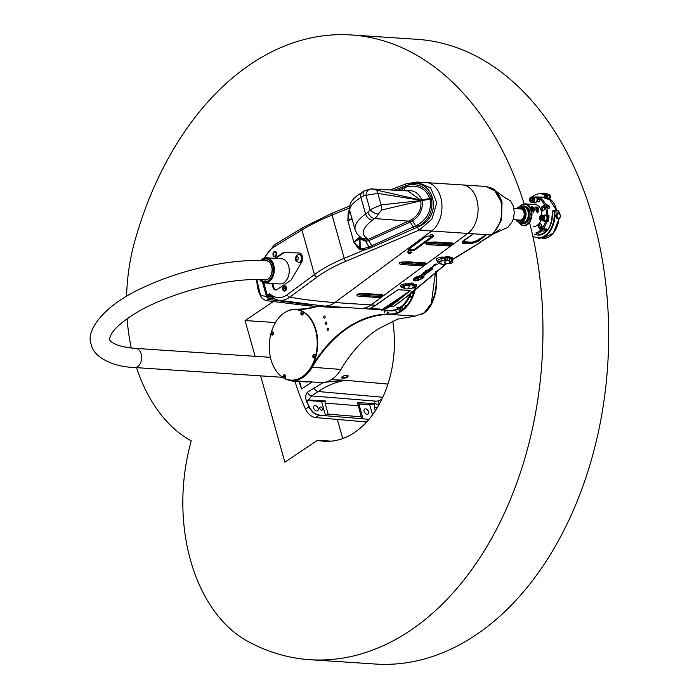 <?xml version="1.0" encoding="UTF-8"?>
<svg xmlns="http://www.w3.org/2000/svg" width="699" height="699" viewBox="0 0 699 699"><rect width="100%" height="100%" fill="white"/><g stroke="black" fill="none" stroke-linecap="round" stroke-linejoin="round"><path stroke-width="1.05" d="M382.056 398.832L380.474 399.898A3.443 1.215 -15 0 1 378.211 400.859L379.155 404.634L374.778 403.707L374.218 407.08L377.128 407.945M378.211 400.859A3.443 1.215 -15 0 1 375.782 401.139L311.632 395.905L318.167 391.519C326.616 385.831 335.634 382.082 345.227 380.265L331.37 379.662M368.906 419.417L362.213 418.736L361.435 417.714L357.521 402.641L374.183 403.48A4.474 2.971 94.7 0 1 375.782 401.139M374.183 403.48L374.778 403.707M308.224 381.706A12.634 8.554 93.8 0 1 306.136 381.942L291.85 380.999A12.634 8.554 -86.2 0 0 293.929 380.763M347.403 375.311A3.128 1.066 -15.7 0 1 347.7 375.616A3.128 1.066 -15.7 0 1 347.595 376.045A3.128 1.066 -15.7 0 1 347.508 376.167M342.117 377.678A3.128 1.066 -15.7 0 1 341.977 377.626A3.128 1.066 -15.7 0 1 341.671 377.311A3.128 1.066 -15.7 0 1 341.671 377.111M341.968 377.172A2.91 0.987 -15.7 0 1 345.367 375.512A2.91 0.987 -15.7 0 1 347.447 376.28A2.91 0.987 -15.7 0 1 345.009 377.617A2.91 0.987 -15.7 0 1 342.23 377.748A2.91 0.987 -15.7 0 1 341.968 377.172M299.522 381.505L301.618 388.967A156.532 102.106 -123.9 0 1 299.102 381.479M312.042 381.96L301.618 388.967M347.01 375.249L348.251 375.922L347.464 377.172C344.563 378.43 342.519 378.631 341.339 377.775C341.951 376.438 343.838 375.59 347.01 375.249M313.694 408.094A3.014 1.966 -123.9 0 1 314.227 405.735A3.014 1.966 -123.9 0 1 317.547 407.15A3.014 1.966 -123.9 0 1 317.599 410.75A3.014 1.966 -123.9 0 1 313.694 408.094M364.118 411.431A3.014 1.966 -123.9 0 1 364.651 409.072A3.014 1.966 -123.9 0 1 367.971 410.479A3.014 1.966 -123.9 0 1 368.024 414.088A3.014 1.966 -123.9 0 1 364.118 411.431M319.854 408.504A1.791 1.171 -123.9 0 1 320.168 407.106A1.791 1.171 -123.9 0 1 322.143 407.945A1.791 1.171 -123.9 0 1 322.169 410.077A1.791 1.171 -123.9 0 1 319.854 408.504M307.289 402.301L306.494 400.457A4.474 1.529 164.3 0 0 306.8 400.492L321.584 401.471A4.474 1.529 164.3 0 0 325.236 400.92L325.044 403.07L328.154 414.131L325.568 415.625L319.268 415.057C315.092 414.367 311.745 411.571 309.238 406.678A156.803 102.29 -123.9 0 1 307.368 402.493L308.958 406.844C311.492 411.755 314.873 414.542 319.094 415.215L362.213 418.736M306.494 400.457L308.442 399.994L325.236 400.92M357.6 403.568A4.474 1.529 164.3 0 0 358.867 403.935L369.71 404.651A4.474 1.529 164.3 0 0 374.874 403.506M374.218 407.08L375.284 410.863M308.442 399.994L311.632 395.905A4.474 2.918 56.1 0 1 307.455 392.191C305.288 394.76 305.14 398.194 307.001 402.475M380.474 399.898A4.474 2.918 -123.9 0 1 381.427 400.134M294.943 381.2A156.532 102.106 56.1 0 0 305.542 409.142A11.184 7.296 56.1 0 0 315.625 417.548L366.634 421.995M323.794 382.196L307.455 392.191M324.948 382.239L345.227 380.265L387.936 384.083M316.341 306.337A144.37 97.72 93.8 0 1 295.651 309.176A35.78 24.22 -86.2 0 0 287.009 311.317M282.641 377.285A35.78 24.22 -86.2 0 0 291.701 380.614A35.78 24.22 -86.2 0 0 312.042 367.508A144.37 97.72 93.8 0 1 390.968 314.489A35.78 24.22 -86.2 0 0 415.599 288.163M411.676 291.85A32.198 21.791 93.8 0 1 400.553 307.778L401.348 310.609A326.153 73.876 69.5 0 0 401.593 311.072A326.153 294.637 -155.5 0 1 401.069 310.802A35.334 23.915 93.8 0 1 390.654 314.017A144.815 98.026 -86.2 0 0 311.492 367.202A35.334 23.915 93.8 0 1 291.404 380.142A35.334 23.915 93.8 0 1 291.16 380.125M401.069 310.802L400.588 307.909M435.538 271.631L431.335 303.418L424.153 312.82L415.311 316.097L397.539 319.155L378.613 328.722A144.37 97.72 -86.2 0 0 340.955 369.422A35.78 24.22 93.8 0 1 320.614 382.528L291.701 380.614M400.274 307.962A32.198 21.791 93.8 0 1 390.094 310.863A32.198 21.791 93.8 0 1 386.512 310.173M313.204 356.77L313.327 355.66L313.912 356.324L313.204 356.77L314.061 356.866M314.262 354.603A1.704 1.153 93.8 0 1 314.314 354.603A1.704 1.153 93.8 0 1 315.354 356.376A1.704 1.153 93.8 0 1 314.087 357.993A1.704 1.153 93.8 0 1 314.043 357.984M313.755 355.686L313.624 356.796M271.404 332.008A35.334 23.915 93.8 0 1 295.581 309.605A35.334 23.915 93.8 0 1 302.606 311.693A35.334 23.915 93.8 0 1 311.003 367.167A35.334 23.915 93.8 0 1 290.915 380.107A35.334 23.915 93.8 0 1 283.645 377.888M283.576 377.853A35.334 23.915 93.8 0 1 270.845 334.026M284.423 374.647A1.704 1.153 93.8 0 1 284.467 374.655A1.704 1.153 93.8 0 1 285.507 376.42A1.704 1.153 93.8 0 1 284.248 378.045A1.704 1.153 93.8 0 1 284.196 378.037M302.195 311.675A1.704 1.153 93.8 0 1 302.248 311.675A1.704 1.153 93.8 0 1 303.279 313.065A1.704 1.153 93.8 0 1 302.536 314.926A1.704 1.153 93.8 0 1 302.02 315.066A1.704 1.153 93.8 0 1 301.977 315.057M272.357 331.719A1.704 1.153 93.8 0 1 272.4 331.719A1.704 1.153 93.8 0 1 273.37 332.741A1.704 1.153 93.8 0 1 272.182 335.118A1.704 1.153 93.8 0 1 272.129 335.109M271.85 332.855L271.291 333.886L271.85 332.855M271.841 332.811L271.133 333.301M271.562 333.327L271.291 333.886M421.986 314.288A35.334 20.472 -90.8 0 0 435.905 271.352M431.335 303.418L431.466 303.165C435.8 293.807 437.181 283.287 435.591 271.588M387.604 313.257A0.725 0.489 93.8 0 1 387.84 311.85A0.725 0.489 93.8 0 1 387.604 313.257M382.178 309.893A0.725 0.489 93.8 0 1 381.208 309.823M384.476 312.27A0.725 0.489 93.8 0 1 384.712 310.863A0.725 0.489 93.8 0 1 384.476 312.27M405.394 306.669A0.725 0.489 93.8 0 1 405.254 305.288A0.725 0.489 93.8 0 1 405.394 306.669M399.583 311.282A0.725 0.489 93.8 0 1 399.444 309.902A0.725 0.489 93.8 0 1 399.583 311.282M396.438 312.68A0.725 0.489 93.8 0 1 396.307 311.3A0.725 0.489 93.8 0 1 396.438 312.68M402.589 309.264A0.725 0.489 93.8 0 1 402.449 307.883A0.725 0.489 93.8 0 1 402.589 309.264M413.362 292.855A0.725 0.489 93.8 0 1 412.419 292.575A0.725 0.489 93.8 0 1 413.362 292.855M411.694 297.066A0.725 0.489 93.8 0 1 410.75 296.787A0.725 0.489 93.8 0 1 411.694 297.066M295.668 309.613A144.815 98.026 -86.2 0 0 317.232 306.398M414.778 288.923A35.334 23.915 93.8 0 1 401.348 310.609M415.311 316.097L390.968 314.489L390.654 314.017M326.791 322.685A1.101 0.743 93.8 0 1 326.022 324.249A1.101 0.743 93.8 0 1 326.171 322.056A1.101 0.743 93.8 0 1 326.791 322.685M325.079 316.621A1.101 0.743 93.8 0 1 324.319 318.176A1.101 0.743 93.8 0 1 324.467 315.983A1.101 0.743 93.8 0 1 325.079 316.621M328.495 328.757A1.101 0.743 93.8 0 1 327.735 330.321A1.101 0.743 93.8 0 1 327.875 328.128A1.101 0.743 93.8 0 1 328.495 328.757M295.826 309.622A35.334 23.915 93.8 0 1 296.07 309.64A35.334 23.915 93.8 0 1 316.114 330.478A35.334 23.915 93.8 0 1 311.492 367.202L340.955 369.422M301.916 312.706L301.767 313.991M301.505 312.969L301.339 313.965L301.077 312.934M284.135 375.686L283.995 376.971M284.047 376.045L283.567 376.936L283.296 375.913L284.047 376.045M419.138 276.944A1.363 0.498 -17.4 0 1 418.841 277.398L418.063 278.176L418.692 279.382A3.215 1.18 -17.4 0 1 417.801 279.591L417.207 278.438A1.503 0.55 -17.4 0 1 417.198 278.403A1.503 0.55 -17.4 0 1 417.53 277.879L418.29 277.232L417.513 277.346L413.729 279.626M418.29 277.232L414.857 279.259M417.801 279.591L417.198 278.394A1.503 0.55 -17.4 0 1 417.189 278.385M418.675 279.338A3.215 1.18 -17.4 0 1 417.784 279.556M414.874 279.303L413.625 279.696L416.849 277.311A1.363 0.498 -17.4 0 1 418.229 276.778A1.363 0.498 -17.4 0 1 419.147 276.961A1.363 0.498 -17.4 0 1 418.85 277.433L418.054 278.132M418.815 277.695L424.118 276.009L418.815 277.695M423.288 276.621L418.43 277.966M424.005 276.044L423.279 276.586M427.22 270.129L426.731 270.863L428.47 270.408L425.376 271.369L425.831 270.198L427.264 270.137L426.731 270.88M428.408 270.417L426.276 270.959M426.268 270.845L425.376 271.343M429.745 268.897L427.762 270.146M430.2 268.766L428.548 270.137M432.218 267.359L430.068 267.979L432.235 267.411M432.454 267.464C431.362 268.154 430.567 268.337 430.068 267.997M424.345 274.331L423.664 274.838L424.328 274.288M423.664 274.838L424.774 274.296M423.175 274.995L425.639 274.218L424.459 275.083L423.175 274.995M424.459 275.083L423.218 274.96M424.267 274.873L424.739 274.524M425.368 274.41L424.73 274.48M426.399 273.388L425.796 273.414M426.145 273.79L425.027 273.903L426.294 273.178L426.792 273.274L426.154 273.833L425.036 273.929M426.792 273.274L426.154 273.833M431.982 269.526L432.48 268.923L431.126 269.342L432.803 268.757L431.807 269.473M432.882 268.783L431.973 269.482M432.113 268.722L431.44 269.272M432.498 268.897L431.065 269.412M428.679 270.915L429.99 271.002L428.679 270.915M429.745 271.177L428.487 271.055M430.366 270.723L429.396 270.618M431.764 269.639L429.955 270.268M431.073 270.198L429.955 270.286L430.802 269.578L430.636 270.207L431.825 269.639L431.065 270.155M430.986 269.587L430.331 270.155M429.011 271.492L427.98 271.841M427.727 271.85L429.378 271.361L427.727 271.85M429.378 271.361L427.622 272.007M426.608 272.872L427.709 272.427M428.085 272.322L425.84 272.968M437.041 264.301L434.944 265.367M435.294 264.764L433.703 265.096L436.045 263.89L437.111 264.318L434.944 265.384L435.276 264.729L433.695 265.07M422.563 273.606L421.899 274.558L424.179 273.711L421.453 274.733L422.563 273.606L421.899 274.541M424.179 273.711L421.462 274.751M434.586 265.498L432.157 266.896M432.725 266.773L434.595 265.515L432.943 266.887M434.158 265.69L432.69 266.677M426.416 271.85L423.839 273.117L423.812 272.584L424.424 273.126L424.922 271.771M425.508 271.701L426.451 271.841L423.847 273.143M425.097 272.156L425.534 271.806M422.432 276.306A4.552 1.669 162.6 0 0 417.906 276.516A4.552 1.669 162.6 0 0 414.149 278.936L413.625 279.32A5.024 1.835 -17.4 0 1 417.574 276.437A5.024 1.835 -17.4 0 1 422.904 276.157L422.414 276.271A4.552 1.669 162.6 0 0 417.897 276.472A4.552 1.669 162.6 0 0 414.131 278.901L413.633 279.268M422.86 276.131L422.414 276.271M414.061 280.098L414.053 280.063A5.068 1.852 -17.4 0 1 413.773 279.88L414.621 279.609A4.194 1.538 162.6 0 0 418.946 279.539A4.194 1.538 162.6 0 0 422.467 277.119L423.314 276.856A5.068 1.852 -17.4 0 1 423.218 277.188L424.031 277.18A6.029 2.202 -17.4 0 1 423.786 277.538L422.79 277.8A5.068 1.852 -17.4 0 1 422.345 278.202L422.808 278.429A6.029 2.202 -17.4 0 1 422.283 278.779L421.418 278.822A5.068 1.852 -17.4 0 1 420.702 279.198L420.746 279.539A6.029 2.202 -17.4 0 1 420.064 279.862L419.479 279.696A5.068 1.852 -17.4 0 1 418.649 279.967L418.229 280.395A6.029 2.202 -17.4 0 1 417.495 280.57L417.303 280.229A5.068 1.852 -17.4 0 1 416.517 280.334L415.739 280.806A6.029 2.202 -17.4 0 1 415.136 280.823L415.381 280.369A5.068 1.852 -17.4 0 1 414.76 280.299L413.773 280.657A6.029 2.202 -17.4 0 1 413.415 280.535L414.061 280.098A5.068 1.852 -17.4 0 1 413.791 279.871M419.479 279.696L419.461 279.661A5.068 1.852 -17.4 0 1 418.631 279.923M420.877 279.443L420.754 279.574A6.029 2.202 -17.4 0 1 420.047 279.818L419.461 279.661M420.702 279.198L420.684 279.154A5.068 1.852 -17.4 0 0 421.41 278.779L421.418 278.822M422.843 278.333L422.79 278.394A6.029 2.202 -17.4 0 1 422.266 278.744L421.41 278.779M422.345 278.202L422.336 278.158A5.068 1.852 -17.4 0 0 422.773 277.765L422.79 277.8M424.013 277.162L424.005 277.171A6.029 2.202 -17.4 0 1 423.777 277.503L422.773 277.765M415.398 280.413A5.068 1.852 -17.4 0 1 414.778 280.343L413.782 280.701A6.029 2.202 -17.4 0 1 413.424 280.579M417.32 280.273A5.068 1.852 -17.4 0 1 416.525 280.378L415.748 280.841A6.029 2.202 -17.4 0 1 415.154 280.858L415.075 280.771M418.649 279.967L418.238 280.439A6.029 2.202 -17.4 0 1 417.504 280.605L417.338 280.57M471.825 242.23A1.791 1.215 93.8 0 0 471.327 242.824L471.187 243.357L464.031 242.885L464.433 242.37L471.327 242.824L474.927 242.282L471.187 243.357A1.791 1.215 93.8 0 1 470.733 243.916L478.125 241.426L486.53 234.654L477.373 241.103L476.683 240.744L471.825 242.23L464.931 241.775L464.162 241.015A1.791 1.616 24.5 0 0 463.245 241.513L464.433 242.37A1.791 1.215 93.8 0 1 464.931 241.775M470.392 235.869L464.319 240.168A1.791 1.424 -134 0 1 465.08 239.862L470.75 235.834A1.791 1.066 58.7 0 0 470.392 235.869L473.433 233.789L486.364 234.646M399.845 307.333L399.828 307.543A31.752 21.494 -86.2 0 1 389.797 310.391L323.934 306.031A31.752 21.494 -86.2 0 0 334.873 302.545L431.667 231.028L467.797 233.414L371.003 304.939A31.752 21.494 93.8 0 1 360.064 308.425L360.064 308.425A31.752 21.494 -86.2 0 0 371.003 304.939L467.797 233.414A25.714 17.405 -86.2 0 0 477.863 205.095A25.714 17.405 -86.2 0 0 462.336 184.929L462.336 184.92A25.714 17.405 93.8 0 1 477.863 205.095A25.714 17.405 93.8 0 1 467.806 233.414A25.714 17.405 -86.2 0 0 477.863 205.095A25.714 17.405 -86.2 0 0 462.336 184.92L416.814 182.028L430.671 187.917L436.805 202.64L431.947 219.075L419.286 230.023A2.682 0.795 -113.7 0 1 417.539 227.105A27.444 24.255 -59.9 0 0 419.155 226.258C429.177 219.512 433.284 210.355 431.458 198.796A2.682 0.891 -14.3 0 1 430.025 199.198C431.676 210.023 427.727 218.499 418.168 224.615A2.682 0.655 -121.6 0 1 419.155 226.258C444.52 215.694 433.031 174.846 407.604 185.183A2.682 0.961 -102.8 0 1 407.526 186.738C418.212 184.658 425.63 188.52 429.78 198.324A20.533 17.798 113.1 0 1 429.833 198.507A19.022 17.257 125.8 0 1 429.972 199.014A20.533 17.772 113.4 0 1 430.025 199.198L422.03 200.543A2.682 0.9 -16.1 0 1 420.719 200.665L420.737 200.718A3.941 3.617 -167.3 0 1 420.763 200.849C421.768 208.756 418.675 215.065 411.493 219.783L367.997 239.46A2.682 0.786 -114.1 0 1 368.967 240.587L409.824 222.291A2.682 0.786 65.9 0 0 408.863 221.155L374.638 218.542A15.701 10.625 -86.2 0 0 378.369 214.13L381.558 210.032L420.763 200.849A2.682 0.891 -13.8 0 0 422.091 200.77A5.644 5.312 -7.9 0 0 422.047 200.596A2.682 0.891 164.3 0 1 420.737 200.718M396.883 307.167L400.108 307.35A31.752 21.494 -86.2 0 0 410.645 292.846M396.875 307.342L399.828 307.543M406.32 297.136A1.791 1.381 -135.9 0 1 405.368 297.695L393.52 306.424L401.104 301.173M267.726 295.214A14.731 9.969 93.8 0 1 267.359 295.52A2.682 1.686 51.7 0 0 267.752 296.324A17.886 2.7 167.2 0 1 271.474 296.114L271.063 295.607A2.682 1.817 -53.7 0 1 271.229 294.978L269.482 293.694L267.726 295.214A2.682 1.643 -130.9 0 0 268.014 295.817A17.886 1.643 170.4 0 1 271.063 295.607L269.482 293.694L267.752 296.324L268.259 298.211A17.886 10.162 132.4 0 1 273.755 298.543L274.995 299.172A29.026 19.651 -86.2 0 0 278.132 300.168A29.026 19.651 -86.2 0 0 289.753 297.189A670.839 428.461 -126.5 0 0 334.873 302.545L375.651 305.245L369.85 308.504L382.405 309.36L386.215 308.626L390.662 306.241L397.294 301.199A0.891 0.585 -127.3 0 1 396.586 300.771L389.963 305.812A0.891 0.585 52.7 0 0 390.662 306.241L393.52 306.424L405.368 297.695L446.312 263.602M404.642 288.713L404.529 288.233A0.882 0.568 53.5 0 0 404.293 287.813M404.782 288.04L404.599 288.46L404.782 288.04A0.882 0.568 53.5 0 0 404.695 287.839M404.791 288.04L404.66 287.516M412.76 285.882L415.389 286.057A2.682 0.917 -15.7 0 1 416.289 286.503A2.682 0.917 -15.7 0 1 414.874 287.743L406.661 289.01L404.599 288.46M404.887 288.268L402.161 287.673L401.383 286.852A2.682 0.917 -15.7 0 1 405.534 285.402L408.164 285.576L409.387 285.244L409.264 284.729L408.033 285.017L408.164 285.576M410.881 284.72L410.741 284.144L412.716 284.275L412.856 284.851L409.666 285.052L409.509 284.554A0.891 0.568 53.5 0 0 408.609 283.75L408.373 283.925A0.891 0.568 -126.5 0 1 409.264 284.729L410.741 284.144A0.891 0.603 93.8 0 1 411.064 283.008L408.609 283.75M412.96 284.135A0.891 0.568 -126.4 0 1 412.969 284.126L412.672 285.463M413.048 284.082A0.891 0.568 -126.4 0 1 413.24 284.056L413.039 283.139L411.064 283.008M412.716 284.275L412.829 284.773L412.716 284.275A0.891 0.603 93.8 0 1 413.039 283.139M444.747 261.007L445.962 260.675L445.35 258.01L444.118 258.298L444.747 261.007L442.118 260.832L441.576 258.132L444.118 258.298A0.891 0.603 -86.2 0 1 444.45 257.215A0.891 0.568 -126.5 0 1 445.35 258.01L448.784 257.625L449.737 260.421L449.038 261.164L451.965 261.487A2.682 0.917 -15.7 0 1 452.873 261.924A2.682 0.917 -15.7 0 1 451.432 263.182A2.682 0.917 -15.7 0 1 448.592 263.75L445.962 263.575L443.245 264.44L440.973 264.178L440.973 263.252M449.046 257.529A0.891 0.568 53.6 0 0 449.038 257.529L449.737 260.421M444.547 257.145A0.891 0.568 -126.5 0 1 445.438 257.94L446.242 260.482L447.465 260.15L446.81 257.494A0.891 0.603 -86.2 0 1 447.133 256.358L444.45 257.215L441.908 257.04C436.814 257.914 435.171 259.084 436.971 260.561M441.287 263.27L438.736 263.104A2.682 0.917 -15.7 0 1 437.854 262.728A2.682 0.917 -15.7 0 1 439.182 261.443A2.682 0.917 -15.7 0 1 442.118 260.832M401.261 287.114L401.243 286.494L405.42 284.843L408.033 285.017A0.891 0.603 -86.2 0 1 408.373 283.925L405.761 283.759C400.929 284.598 399.4 285.699 401.182 287.062M449.431 260.281L447.465 260.15M441.008 261.575L439.531 262.212L441.008 261.575M445.936 261.898L444.459 262.544L445.936 261.898M450.864 262.23L449.387 262.868L450.864 262.23M404.433 286.144L402.956 286.791L404.433 286.144M408.19 287.254L409.666 286.616L408.19 287.254M414.28 286.8L412.812 287.438L414.28 286.8M299.548 252.994L284.109 252.575L299.137 252.951A5.592 3.783 93.8 0 1 299.242 252.959A5.592 3.783 93.8 0 1 302.405 256.245A5.592 3.783 93.8 0 1 301.688 262.046L291.614 279.277A4.474 3.023 -86.2 0 1 290.496 280.517L276.996 289.596A4.474 3.023 -86.2 0 1 275.563 290.006A4.474 3.023 -86.2 0 1 273.038 287.438L271.92 283.427M284.93 252.636A4.474 3.023 -86.2 0 0 283.584 253.055L275.686 258.359M284.109 252.575A4.474 3.023 -86.2 0 0 282.763 252.994L283.584 253.055M486.53 234.654L491.231 234.969A3.128 1.975 54 0 0 492.201 234.724A3.128 1.975 54 0 0 492.279 234.663L493.311 233.85L501.611 219.687L501.934 201.95A5.146 2.875 60 0 0 501.803 201.487L499.453 196.061C493.442 188.433 495.145 188.948 485.822 186.476L494.752 190.748L500.799 201.129A6.536 5.251 -134.9 0 1 500.895 201.487C503.507 215.711 500.283 226.869 491.231 234.969L479.269 242.736A3.128 1.992 53.6 0 0 480.257 242.474L480.257 242.474A3.128 1.992 53.6 0 0 480.3 242.439M411.082 252.855A1.564 0.577 162.6 0 0 411.213 252.505L408.845 253.789L407.77 252.016A1.564 0.577 -17.4 0 1 409.098 250.993A1.564 0.577 -17.4 0 1 410.759 251.072L411.213 252.505A1.564 0.577 162.6 0 0 409.544 252.426A1.564 0.577 162.6 0 0 408.225 253.44A1.564 0.577 162.6 0 0 408.522 253.658M433.223 236.498A1.564 0.577 162.6 0 0 433.354 236.148L430.986 237.424L429.92 235.65A1.564 0.577 -17.4 0 1 431.239 234.637A1.564 0.577 -17.4 0 1 432.899 234.715L433.354 236.148A1.564 0.577 162.6 0 0 431.685 236.07A1.564 0.577 162.6 0 0 430.366 237.083A1.564 0.577 162.6 0 0 430.671 237.293M409.334 250.434L409.09 249.639L411.72 249.814L411.964 250.609L409.334 250.434A2.682 0.979 162.6 0 1 408.434 250.006A2.682 0.979 162.6 0 1 409.029 249.08L425.079 237.214A2.682 0.979 162.6 0 1 428.714 236.122L430.095 236.21M431.571 237.389L431.65 237.651A2.682 0.979 162.6 0 0 432.061 237.267M431.65 237.651L415.599 249.508L415.346 248.713A2.682 0.979 -17.4 0 1 411.72 249.814M411.964 250.609A2.682 0.979 162.6 0 0 415.599 249.508M409.09 249.639A2.682 0.979 -17.4 0 1 408.557 249.534M415.346 248.713L430.698 237.372M451.362 243.156A1.704 1.153 93.8 0 1 450.733 244.117A1.704 1.153 93.8 0 1 450.182 244.283A1.704 1.153 93.8 0 1 450.139 244.274M398.421 309.045A31.306 21.188 93.8 0 1 393.939 310.076M493.433 233.85L507.911 227.358L512.367 221.461L513.529 218.271L514.298 212.391L513.145 205.55L510.331 200.744L505.788 198.062M389.963 305.812L382.58 309.281L370.199 308.46L371.798 307.612A0.891 0.682 65.6 0 0 371.999 307.446M384.983 298.552L398.107 289.718L410.488 290.531L385.63 308.128A0.891 0.568 70.6 0 0 386.215 308.626M446.626 263.619L406.163 297.346A1.791 1.381 -135.9 0 1 406.154 297.346L405.822 297.582M492.856 234.217L501.541 220.141L502.031 202.037A4.937 2.578 61.3 0 0 501.891 201.548L496.972 192.496M449.317 258.639L452.445 259.312L452.873 261.924M412.856 285.332L415.276 285.489L416.289 286.503M452.454 259.408A0.891 0.647 -131.8 0 1 452.506 259.408L453.074 258.543L452.699 257.914L449.23 257.529A0.891 0.603 93.8 0 0 449.116 257.634M452.463 259.443L477.618 243.951A1.791 0.865 60.1 0 0 478.011 243.916A1.791 0.865 60.1 0 0 478.037 243.89L452.498 259.644M437.443 260.474L441.576 258.132A0.891 0.603 -86.2 0 1 441.908 257.04M478.125 241.426L477.373 241.103L474.927 242.282L474.499 241.705M486.434 234.663L476.683 240.744M493.11 234.016L492.201 234.715A3.128 1.975 54 0 0 492.201 234.715L479.269 242.736M480.152 242.536L478.002 243.916M463.568 243.444A1.791 1.215 93.8 0 0 464.031 242.885L463.245 241.513L464.319 240.168A1.791 1.337 -133.9 0 1 463.603 240.447C461.751 242.273 461.742 243.269 463.568 243.444L470.733 243.916M470.75 235.834L473.433 233.789L467.806 233.414M383.061 299.923A0.891 0.559 -125.7 0 1 382.912 300.159L382.912 300.159A0.891 0.559 -125.7 0 1 382.641 300.229L375.651 305.245A0.891 0.559 -125.7 0 0 375.922 305.175L394.708 291.885M371.562 307.656A0.891 0.682 65.6 0 0 371.798 307.612L375.922 305.175A0.891 0.559 -125.7 0 0 376.071 304.939M360.046 239.285A4.474 1.634 -172.3 0 1 359.697 238.979L359.435 238.481L353.834 242.072L358.473 248.643L360.099 249.7A2.682 1.162 97.7 0 0 360.23 248.678L360.002 238.848A2.682 1.896 139.2 0 0 360.072 238.307L359.435 238.481L360.002 238.848L365.629 241.26A2.682 1.057 92.2 0 0 365.158 240.133L360.072 238.307M365.175 240.133A2.682 1.11 -88.5 0 1 365.682 241.242L368.688 240.709A2.682 0.743 68.4 0 0 367.805 239.547L365.158 240.133M360.099 249.7L364.607 249.823L369.518 248.285A2.682 0.821 68 0 0 368.967 247.018L365.682 241.242L369.002 246.992L364.459 248.328L360.23 248.678L359.242 247.848L353.834 242.072L359.697 238.979L359.242 247.848A2.682 1.127 144.8 0 1 358.473 248.643M361.322 237.896L361.374 237.931A6.71 5.924 121.8 0 1 361.374 237.931A6.71 5.924 121.8 0 0 366.739 238.184L367.997 239.46A4.526 3.67 7.9 0 1 367.805 239.547M409.256 220.98A2.682 0.821 -115.9 0 1 410.269 222.09L412.541 220.814A2.682 0.699 56.7 0 0 411.493 219.792A2.682 0.708 -123.5 0 1 412.55 220.814C419.942 215.939 423.122 209.263 422.091 200.77M412.541 220.814L415.599 225.926L368.967 247.018A2.682 0.83 69.3 0 1 369.535 248.276L416.412 227.629A2.682 0.778 65 0 0 415.608 225.926L412.55 220.814M422.03 200.543L422.013 200.473A22.761 19.056 40.5 0 0 421.916 200.15L421.89 200.036A5.644 5.277 -8.3 0 0 421.838 199.862C418.343 192.251 412.436 189.237 404.127 190.827L404.826 187.559L405.909 187.183A25.496 22.953 118.5 0 1 407.526 186.738M366.739 238.184C360.745 233.824 362.606 227.848 372.322 220.246A6.71 4.281 -126.5 0 1 365.568 213.964C357.538 219.958 354.07 225.323 355.171 230.067L349.902 211.325C349.002 207.271 352.672 202.649 360.929 197.45L363.314 196A8.991 6.081 93.8 0 1 365.97 195.309L377.862 193.396A6.71 3.836 -83.9 0 0 375.922 189.953L371.291 188.94A15.701 10.625 -86.2 0 0 371.221 188.931L407.884 190.923L420.527 200.01A3.941 3.661 -165.1 0 1 420.571 200.141L420.588 200.185A2.682 0.935 164.7 0 0 421.899 200.089M375.922 189.953L420.527 200.01A2.682 0.935 162.4 0 0 421.838 199.862M359.889 236.9L353.834 242.072L347.866 220.858L352.043 218.953M355.188 230.128L357.259 234.244L361.383 237.931A6.71 5.924 121.8 0 1 361.261 237.852M381.558 210.032A6.71 4.255 -95.9 0 0 381.095 204.903L370.024 209.735A8.991 6.081 93.8 0 1 367.884 212.26L365.568 213.964L360.929 197.45A6.71 4.465 -121.3 0 1 362.37 192.042A6.71 4.465 -121.3 0 1 362.379 192.042C356.481 196.096 353.432 198.551 353.24 199.416C350.286 202.291 349.168 206.266 349.902 211.325M420.702 200.587L381.095 204.903L377.862 193.396L420.615 200.272A49.743 32.862 -124.3 0 1 420.702 200.587A2.682 0.917 164.5 0 0 422.013 200.473L429.972 199.014A2.682 0.909 -14.9 0 0 431.405 198.603A22.709 20.192 -60.9 0 0 431.257 198.062A2.682 0.926 -16.5 0 1 429.833 198.507L421.916 200.15A2.682 0.909 -15.9 0 1 420.615 200.272M349.561 209.534L348.233 212.225L347.866 220.858L351.964 218.682M302.545 227.787A2.682 1.782 58.7 0 0 302.51 227.804A2.682 1.782 58.7 0 0 301.933 229.971C310.391 224.825 320.43 219.853 332.06 215.056L344.223 258.333C332.602 263.139 322.685 268.547 314.471 274.567L287.219 294.698A2.682 1.713 -126.5 0 0 289.753 297.189L317.005 277.057C324.965 271.212 334.594 265.961 345.883 261.295A2.682 0.821 -112.5 0 1 344.223 258.333L364.607 249.823A2.682 1.048 84.8 0 0 364.459 248.328M418.168 224.615A25.496 22.578 122.1 0 1 416.656 225.436L415.608 225.926A2.682 0.778 64.8 0 1 416.412 227.638M416.412 227.629L417.539 227.105A2.682 0.734 -117.8 0 0 416.656 225.436M431.257 198.062A19.991 17.781 -60.9 0 0 431.196 197.869C426.818 187.367 418.954 183.138 407.604 185.183A27.444 24.509 -62.2 0 0 405.901 185.707L404.747 186.117A2.682 0.865 -109.7 0 1 404.826 187.559L404.109 190.836M404.747 186.117L394.07 190.172M402.309 187.026A2.682 0.848 -110.6 0 1 402.406 188.468L404.817 187.568A2.682 0.865 -109.5 0 0 404.738 186.117M348.993 210.181L349.727 210.609M348.233 212.225A2.682 0.603 -177.6 0 0 349.194 212.103L349.832 211.072M351.868 218.333L347.866 220.858L349.194 212.103L350.54 213.588M378.369 214.13A6.71 2.822 -151 0 1 370.024 209.735L365.97 195.309A6.71 4.937 -86.3 0 1 371.291 188.94M273.755 298.543L274.995 299.172L271.474 296.114M263.776 282.772L267.359 295.52L266.485 296.376A2.682 2.307 -151.4 0 0 268.259 298.211L268.608 299.355A17.886 10.747 102.1 0 1 273.475 298.639A17.886 10.747 102.1 0 1 274.226 298.849M273.702 298.7A17.886 11.988 -79.1 0 0 268.669 299.452L308.023 304.642M268.608 299.355L265.646 300.553L262.046 298.324L259.355 293.755L257.337 286.642L256.655 279.635M345.883 261.295L419.286 230.023A670.839 428.461 -126.5 0 0 431.667 231.028A25.714 17.405 -86.2 0 0 441.733 202.701A25.714 17.405 -86.2 0 0 426.207 182.526M406.049 183.854A2.682 0.839 69 0 0 406.023 183.863A2.682 0.839 69 0 0 405.901 185.707A2.682 0.909 -106.9 0 1 405.909 187.183M332.139 213.169A2.682 0.821 67.7 0 0 332.112 213.178A2.682 0.821 67.7 0 0 332.06 215.056L349.517 207.961M274.864 258.298L282.763 252.994M284.72 285.908A2.595 1.756 93.8 0 1 284.886 285.908A2.595 1.756 93.8 0 1 286.337 287.359A2.595 1.756 93.8 0 1 284.545 291.081A2.595 1.756 93.8 0 1 284.379 291.064M275.048 251.509A2.595 1.756 93.8 0 1 275.214 251.509A2.595 1.756 93.8 0 1 276.664 252.959A2.595 1.756 93.8 0 1 274.873 256.682A2.595 1.756 93.8 0 1 274.707 256.655M381.925 294.305L382.1 294.926L379.889 296.559L361.82 295.223L357.049 294.489L358.963 293.807M424.861 262.579L425.036 263.208L422.825 264.842L404.511 263.488L399.557 262.719L401.558 262.046M451.729 242.728L451.904 243.357L449.684 244.991L431.231 243.628L426.163 242.85L428.216 242.177M424.494 263.007A1.704 1.153 93.8 0 1 423.865 263.969A1.704 1.153 93.8 0 1 423.314 264.135A1.704 1.153 93.8 0 1 423.271 264.126M407.473 261.793A0.891 0.603 -86.6 0 0 408.067 261.828L399.19 262.85C399.251 264.161 400.929 264.772 404.214 264.694L421.785 265.83L425.49 263.628L425.665 262.964L408.067 261.828M412.261 265.201A0.891 0.603 93.8 0 0 412.567 263.995L412.192 262.807A45.077 29.402 56.1 0 0 404.511 263.488A0.891 0.603 93.4 0 1 404.214 264.694M434.193 241.933A0.891 0.603 -86.6 0 0 434.778 241.968L425.796 242.981C425.892 244.292 427.605 244.912 430.925 244.833L448.653 245.978L452.358 243.776L452.524 243.112L434.778 241.968M439.129 245.349A0.891 0.603 93.8 0 0 439.435 244.143L439.059 242.955A46.754 30.494 56.1 0 0 431.231 243.628A0.891 0.603 93.4 0 1 430.925 244.833M381.558 294.733A1.704 1.153 93.8 0 1 380.938 295.686A1.704 1.153 93.8 0 1 380.387 295.852A1.704 1.153 93.8 0 1 380.335 295.843M364.791 293.536A0.891 0.603 -86.6 0 0 365.376 293.563L357.067 294.384C356.464 295.852 357.949 296.533 361.523 296.428L378.858 297.547L382.554 295.345L382.729 294.69L365.376 293.563M369.325 296.918A0.891 0.603 93.8 0 0 369.631 295.721L369.264 294.524A42.403 27.663 56.1 0 0 361.82 295.223A0.891 0.603 93.4 0 1 361.523 296.428M272.732 283.488L273.859 287.49A4.474 3.023 -86.2 0 0 275.974 289.989M276.332 252.942A2.595 1.756 93.8 0 1 274.541 256.664A2.595 1.756 93.8 0 1 272.959 253.955A2.595 1.756 93.8 0 1 274.882 251.483A2.595 1.756 93.8 0 1 276.332 252.942M276 253.169A2.053 1.389 -86.2 0 0 273.816 252.566L273.624 255.441A2.053 1.389 -86.2 0 0 275.432 255.773A2.053 1.389 -86.2 0 0 276 253.169M273.431 254.969A2.053 1.389 -86.2 0 0 273.624 255.441M284.292 288.084A0.804 0.542 93.8 0 1 283.287 288.783A0.804 0.542 93.8 0 1 284.292 288.084M286.005 287.341A2.595 1.756 93.8 0 1 284.213 291.064A2.595 1.756 93.8 0 1 282.632 288.355A2.595 1.756 93.8 0 1 284.554 285.882A2.595 1.756 93.8 0 1 286.005 287.341M285.673 287.577A2.053 1.389 -86.2 0 0 283.488 286.974L283.296 289.849A2.053 1.389 -86.2 0 0 285.105 290.181A2.053 1.389 -86.2 0 0 285.673 287.577M283.095 289.377A2.053 1.389 -86.2 0 0 283.296 289.849M299.95 254.681A3.914 2.647 93.8 0 1 302.335 258.761A3.914 2.647 93.8 0 1 299.434 262.492L298.525 262.431A3.914 2.647 -86.2 0 0 301.252 256.874A3.914 2.647 -86.2 0 0 299.05 254.628L299.95 254.681M513.94 208.503L520.799 208.957A5.592 3.783 93.8 0 1 521.62 209.158A5.592 3.783 93.8 0 1 524.005 212.409M523.691 217.127A5.592 3.783 93.8 0 1 520.056 220.115L513.101 219.652M515.862 219.835A7.829 5.295 -86.2 0 0 519.418 222.317A7.829 5.295 -86.2 0 0 524.827 217.179A7.829 5.295 -86.2 0 0 520.449 206.694A7.829 5.295 -86.2 0 0 516.605 208.686M516.657 208.686A7.602 5.146 93.8 0 1 522.939 208.267A7.602 5.146 93.8 0 1 524.521 217.092A7.602 5.146 93.8 0 1 515.923 219.844M520.598 206.712A7.829 5.295 93.8 0 1 520.746 206.721A7.829 5.295 93.8 0 1 525.115 217.197A7.829 5.295 93.8 0 1 519.715 222.334A7.829 5.295 93.8 0 1 519.567 222.326M517.181 219.923A6.483 4.386 -86.2 0 0 523.63 217.302A6.483 4.386 -86.2 0 0 523.962 212.216A6.483 4.386 -86.2 0 0 521.76 208.573A6.483 4.386 -86.2 0 0 521.157 208.25A6.483 4.386 -86.2 0 0 517.915 208.774M519.951 206.694A10.511 7.112 93.8 0 1 526.985 204.921A10.511 7.112 93.8 0 1 530.017 220.403A10.511 7.112 93.8 0 1 518.929 222.247M518.807 222.221A10.957 7.418 -86.2 0 0 523.804 225.742A10.957 7.418 -86.2 0 0 531.738 216.952A10.957 7.418 -86.2 0 0 527.439 204.527A10.957 7.418 -86.2 0 0 525.255 203.881A10.957 7.418 -86.2 0 0 519.829 206.712M520.965 206.738A8.72 5.907 93.8 0 1 523.63 206.013L524.783 206.083A8.72 5.907 93.8 0 1 529.65 217.765A8.72 5.907 93.8 0 1 523.63 223.488L522.476 223.418A8.72 5.907 93.8 0 1 519.934 222.343M541.812 215.344A10.957 7.418 -86.2 0 0 537.286 205.174A10.957 7.418 -86.2 0 0 535.111 204.527L525.255 203.881M533.66 226.397A10.957 7.418 -86.2 0 0 540.79 220.526M538.868 208.992L537.732 213.029L535.679 207.009A2.237 1.573 -61.4 0 1 536.631 207.07L537.758 207.69M534.604 208.713L533.468 212.741L531.406 206.729A2.237 1.573 -61.4 0 1 532.358 206.79L533.486 207.402M523.63 206.013A8.72 5.907 93.8 0 1 528.505 217.686A8.72 5.907 93.8 0 1 522.476 223.418M521.008 206.747A7.829 5.295 93.8 0 1 521.271 206.747L523.568 206.904A7.829 5.295 93.8 0 1 527.946 217.38A7.829 5.295 93.8 0 1 522.537 222.518L520.239 222.369A7.829 5.295 93.8 0 1 519.977 222.343M521.271 206.747A7.829 5.295 93.8 0 1 525.648 217.232A7.829 5.295 93.8 0 1 520.239 222.369M523.857 208.538A7.383 4.998 93.8 0 1 525.368 217.074A7.383 4.998 93.8 0 1 523.035 220.936M532.192 202.098A2.639 1.782 -86.2 0 0 532.315 202.177A2.639 1.782 -86.2 0 0 532.839 202.334A2.639 1.782 -86.2 0 0 534.796 199.818A2.639 1.782 -86.2 0 0 533.188 197.066A2.639 1.782 -86.2 0 0 532.516 197.214M533.188 197.066L535.609 197.232A2.639 1.782 93.8 0 1 536.133 197.38A2.639 1.782 93.8 0 1 537.103 198.769M536.36 202.037A2.639 1.782 93.8 0 1 535.259 202.492L532.839 202.334M532.446 201.932A2.307 1.555 -86.2 0 0 534.429 199.792A2.307 1.555 -86.2 0 0 532.752 197.406M532.734 201.81L532.603 201.801A2.123 1.442 -86.2 0 0 532.734 201.81A2.123 1.442 -86.2 0 0 534.307 199.783A2.123 1.442 -86.2 0 0 533.014 197.572A2.123 1.442 -86.2 0 0 532.891 197.572L533.014 197.572M532.787 201.609A2.123 1.442 -86.2 0 0 533.73 199.748A2.123 1.442 -86.2 0 0 533.04 197.782M532.996 201.312A2.123 1.442 -86.2 0 0 533.424 200.561L533.442 200.534A2.036 1.381 -86.2 0 0 533.442 200.534A2.036 1.381 -86.2 0 0 533.547 198.935A2.036 1.381 -86.2 0 0 533.538 198.918A2.123 1.442 -86.2 0 0 533.206 198.097M533.424 200.561A2.123 1.442 -86.2 0 0 533.538 198.9L533.547 198.935M531.371 202.229A2.639 1.782 -86.2 0 0 531.511 202.247A2.639 1.782 -86.2 0 0 533.468 199.731A2.639 1.782 -86.2 0 0 531.86 196.978A2.639 1.782 -86.2 0 0 531.721 196.978M530.803 200.963A1.477 0.996 -86.2 0 0 532.192 199.32A1.477 0.996 -86.2 0 0 530.593 198.455A1.477 0.996 -86.2 0 0 530.803 200.963M534.63 202.448A2.91 1.966 -86.2 0 0 534.857 202.605A2.91 1.966 -86.2 0 0 535.434 202.771A2.91 1.966 -86.2 0 0 535.539 202.78L535.434 202.771M537.138 197.887A2.91 1.966 -86.2 0 0 535.818 196.969A2.91 1.966 -86.2 0 0 534.98 197.188M537.33 197.371A2.91 1.966 -86.2 0 0 536.483 197.013A2.91 1.966 -86.2 0 0 536.15 197.039M537.54 197.188A2.91 1.966 -86.2 0 0 537.033 197.057A2.91 1.966 -86.2 0 0 536.788 197.057M537.348 197.345A2.91 1.966 -86.2 0 0 536.544 197.022A2.91 1.966 -86.2 0 0 536.509 197.022L537.033 197.057M541.987 220.438A2.639 1.782 -86.2 0 0 542.109 220.517A2.639 1.782 -86.2 0 0 542.634 220.674A2.639 1.782 -86.2 0 0 544.591 218.158A2.639 1.782 -86.2 0 0 542.983 215.406A2.639 1.782 -86.2 0 0 542.31 215.554M542.983 215.406L545.403 215.572A2.639 1.782 93.8 0 1 545.928 215.72A2.639 1.782 93.8 0 1 546.967 218.717A2.639 1.782 93.8 0 1 545.054 220.832L542.634 220.674M542.249 220.272A2.307 1.555 -86.2 0 0 544.224 218.132A2.307 1.555 -86.2 0 0 542.546 215.746M542.407 220.133A2.123 1.442 -86.2 0 0 542.529 220.15A2.123 1.442 -86.2 0 0 544.102 218.123A2.123 1.442 -86.2 0 0 542.808 215.912A2.123 1.442 -86.2 0 0 542.686 215.912L542.808 215.912M542.581 219.949A2.123 1.442 -86.2 0 0 543.525 218.088A2.123 1.442 -86.2 0 0 542.835 216.122M543.228 218.883A2.036 1.381 -86.2 0 0 543.237 218.874A2.036 1.381 -86.2 0 0 543.341 217.275A2.036 1.381 -86.2 0 0 543.341 217.258A2.123 1.442 -86.2 0 0 543.001 216.437M542.791 219.652A2.123 1.442 -86.2 0 0 543.228 218.901A2.123 1.442 -86.2 0 0 543.333 217.24L543.333 217.24M541.166 220.569A2.639 1.782 -86.2 0 0 541.314 220.587A2.639 1.782 -86.2 0 0 543.272 218.071A2.639 1.782 -86.2 0 0 541.655 215.318A2.639 1.782 -86.2 0 0 541.515 215.318M540.598 219.303A1.477 0.996 -86.2 0 0 541.987 217.66A1.477 0.996 -86.2 0 0 540.388 216.795A1.477 0.996 -86.2 0 0 540.598 219.303M544.425 220.797A2.91 1.966 -86.2 0 0 544.661 220.945A2.91 1.966 -86.2 0 0 545.237 221.111A2.91 1.966 -86.2 0 0 547.387 218.341A2.91 1.966 -86.2 0 0 545.622 215.309A2.91 1.966 -86.2 0 0 544.774 215.528M545.569 221.094A2.91 1.966 -86.2 0 0 545.893 221.155A2.91 1.966 -86.2 0 0 548.007 218.752A2.91 1.966 -86.2 0 0 546.758 215.475M545.622 215.309L546.225 215.353A2.91 1.966 -86.2 0 0 545.945 215.379M546.207 221.155A2.91 1.966 -86.2 0 0 546.452 221.199A2.91 1.966 -86.2 0 0 548.549 218.892A2.91 1.966 -86.2 0 0 547.448 215.589M545.928 221.164A2.91 1.966 -86.2 0 0 545.954 221.164A2.91 1.966 -86.2 0 0 548.068 218.778A2.91 1.966 -86.2 0 0 546.854 215.493M536.273 210.513L536.614 209.307L537.601 208.756L538.256 209.412L537.915 210.626L536.919 211.177L536.273 210.513M536.631 207.07A2.237 1.573 -61.4 0 1 536.657 207.087L538.169 207.909A2.237 1.573 118.6 0 0 535.661 209.219M536.081 210.722L537.077 210.172L537.915 210.626M537.077 210.172L537.417 208.957L538.256 209.412M537.417 208.957L536.762 208.293M532 210.233L532.341 209.018L533.337 208.468L533.984 209.132L533.643 210.347L532.647 210.897L532 210.233M532.358 206.79A2.237 1.573 -61.4 0 1 532.385 206.808L533.896 207.629A2.237 1.573 118.6 0 0 531.389 208.94M531.808 210.434L532.804 209.883L533.643 210.347M532.804 209.883L533.145 208.669L533.984 209.132M533.145 208.669L532.498 208.014M542.887 205.925A2.237 1.512 93.8 0 1 543.726 205.628A2.237 1.512 93.8 0 1 545.071 207.332A2.237 1.512 93.8 0 1 544.268 209.796L543.184 210.687A2.237 1.512 93.8 0 1 542.354 210.984A2.237 1.512 93.8 0 1 541.009 209.289A2.237 1.512 93.8 0 1 541.812 206.825L542.887 205.925L544.521 206.039M546.4 205.864L548.435 206.275L547.16 207.332M546.583 206.397L546.828 206.188A2.237 1.512 93.8 0 1 547.466 205.899M544.949 208.713A2.237 1.512 93.8 0 1 545.071 208.162M544.853 208.975L544.276 206.983L542.852 207.76L541.97 209.927L542.922 210.862M546.496 206.179L546.653 204.615L549.781 206.397L549.501 208.066L548.75 208.293L547.422 207.612L546.828 206.188M536.107 196.996A18.672 12.634 93.8 0 1 537.592 196.961A18.672 12.634 93.8 0 1 539.13 197.205L537.819 197.118L537.129 197.983L537.059 199.827A3.128 2.123 93.8 0 1 534.735 202.955A3.128 2.123 93.8 0 1 533.625 202.387M543.77 215.458A3.128 2.123 93.8 0 1 544.94 215.047A3.128 2.123 93.8 0 1 545.211 215.091L549.003 215.694A18.672 12.634 93.8 0 1 548.051 221.854L544.259 221.251A3.128 2.123 93.8 0 1 543.429 220.727M549.073 199.163L544.407 197.966M542.835 229.796L546.417 228.791L546.12 230.015L543.944 231.186L542.476 230.897L542.835 229.796M545.736 221.146A3.128 2.123 -86.2 0 0 546.234 221.382L548.051 221.854M538.641 199.215A1.346 0.909 93.8 0 1 538.684 199.215A1.346 0.909 93.8 0 1 539.497 200.622A1.346 0.909 93.8 0 1 538.501 201.897A1.346 0.909 93.8 0 1 537.688 200.526A1.346 0.909 93.8 0 1 538.641 199.215M544.294 229.569A2.237 1.512 93.8 0 1 543.56 229.132M544.372 228.652L544.836 229.517L543.237 229.394M541.812 225.655A2.237 1.512 93.8 0 1 541.926 228.084A2.237 1.512 93.8 0 1 540.449 229.324A2.237 1.512 93.8 0 1 539.383 228.529L538.658 227.158A2.237 1.512 93.8 0 1 538.545 224.737A2.237 1.512 93.8 0 1 540.012 223.488A2.237 1.512 93.8 0 1 541.078 224.283L541.812 225.655M540.493 223.636L539.777 224.064L539.785 225.873L541.122 227.324L541.917 225.882M545.351 196.672A0.891 0.603 -86.2 0 0 544.189 196.332A0.891 0.603 -86.2 0 0 545.351 196.672M548.776 198.568A2.464 0.542 -164.2 0 1 549.126 198.988A2.464 0.542 -164.2 0 1 548.296 199.154A2.464 0.542 -164.2 0 1 544.949 198.201A2.464 0.542 -164.2 0 1 544.879 198.167M545.552 198.21L546.4 198.673A2.01 0.446 15.8 0 0 546.801 198.787L548.663 198.909A2.01 0.446 15.8 0 0 548.689 198.865A2.01 0.446 15.8 0 0 548.698 198.822L549.65 195.44A2.01 0.446 15.8 0 0 549.667 195.397A2.01 0.446 15.8 0 0 549.676 195.362L548.4 194.427L545.823 194.261A2.01 0.446 15.8 0 0 545.797 194.305A2.01 0.446 15.8 0 0 545.797 194.348L547.186 194.864L547.16 195.965M549.676 195.362L548.663 198.909M546.801 198.787L547.78 195.327L549.405 195.222M546.609 197.922L546.4 198.673M548.13 195.135L547.186 194.864M556.701 218.175L555.347 215.825L557.024 213.684M558.248 213.265A2.682 1.975 89.9 0 0 558.186 213.256A2.682 1.975 89.9 0 0 558.09 213.256A2.682 1.975 89.9 0 0 556.124 215.939A2.682 1.975 89.9 0 0 558.099 218.621A2.682 1.975 89.9 0 0 558.248 218.612M547.282 194.173L544.713 193.999A22.473 15.212 93.8 0 1 546.452 194.768A1.791 1.215 93.8 0 1 547.134 195.842A1.791 1.215 93.8 0 1 547.046 197.197A1.791 1.215 93.8 0 1 545.858 198.236L545.002 198.175A1.791 1.215 -86.2 0 0 546.303 196.742A1.791 1.215 -86.2 0 0 545.596 194.715A22.473 15.212 -86.2 0 0 541.122 193.387L545.395 193.667A22.473 15.212 93.8 0 1 549.868 194.995L549.388 194.96M544.268 193.798L544.713 193.999M544.67 193.981L546.076 194.121M547.064 197.162A1.608 1.083 -86.2 0 0 547.072 197.135A1.608 1.083 -86.2 0 0 547.151 195.912A1.608 1.083 -86.2 0 0 547.142 195.886L547.134 195.842M548.846 198.324A1.791 1.215 -86.2 0 0 549.597 195.659M549.466 196.131A1.608 1.083 93.8 0 1 548.951 197.957M545.028 195.528A0.891 0.603 93.8 0 1 544.739 197.267A0.891 0.603 93.8 0 1 545.028 195.528M267.56 260.884L266.223 260.797A9.568 6.474 93.8 0 1 271.614 266.302A9.568 6.474 93.8 0 1 264.956 279.897L265.646 280.072A9.725 6.588 93.8 0 1 265.113 280.063A9.725 6.588 93.8 0 1 263.96 279.836M266.931 260.718L265.856 260.648A9.725 6.588 93.8 0 1 266.398 260.657A9.725 6.588 93.8 0 1 272.322 270.775L272.243 270.653A9.594 6.492 -86.2 0 1 271.465 274.515A9.594 6.492 -86.2 0 1 265.568 279.941M259.635 279.67A12.634 8.554 -86.2 0 0 264.921 282.964A12.634 8.554 -86.2 0 0 271.465 279.312A12.634 8.554 -86.2 0 0 273.903 265.812A12.634 8.554 -86.2 0 0 266.59 257.756A12.634 8.554 -86.2 0 0 260.718 260.544M266.59 257.756L281.531 258.744A12.634 8.554 93.8 0 1 288.844 266.8A12.634 8.554 93.8 0 1 286.415 280.299A12.634 8.554 93.8 0 1 279.862 283.96L264.921 282.964M262.125 260.587A11.402 7.715 93.8 0 1 266.502 258.979A11.402 7.715 93.8 0 1 273.458 270.871A11.402 7.715 93.8 0 1 265 281.741A11.402 7.715 93.8 0 1 260.998 279.705M331.169 441.165L317.529 440.265L284.877 462.196L260.613 375.861M337.337 419.444L342.711 438.553M255.118 356.315L245.061 320.544L275.493 322.554M245.061 320.544L272.951 301.811M136.55 367.648A156.532 105.951 -86.2 0 0 191.264 440.886A156.532 105.951 -86.2 0 0 247.568 641.219A313.056 211.902 -86.2 0 0 309.858 659.699A313.056 211.902 -86.2 0 0 529.519 222.527M524.189 203.916A313.056 211.902 -86.2 0 0 351.204 34.95A313.056 211.902 -86.2 0 0 134.951 240.561A156.532 105.951 -86.2 0 0 126.589 296.341M127.122 318.77A156.532 105.951 -86.2 0 0 131.272 348.015M392.733 321.077A94.138 63.723 93.8 0 1 324.31 441.261A94.138 63.723 93.8 0 1 317.529 440.265M351.204 34.95L416.901 39.301A313.056 211.902 93.8 0 1 607.667 365.673A313.056 211.902 93.8 0 1 375.546 664.05L309.858 659.699M307.368 402.493L306.8 400.492M325.568 415.625L321.584 401.471M358.867 403.935L363.078 418.911M369.71 404.651L372.558 414.787M305.542 409.142L309.238 406.678M325.044 403.07L358.098 405.769M315.625 417.548L319.094 415.215A1.346 0.891 -85.3 0 0 319.268 415.057M313.982 387.805A4.474 2.918 -123.9 0 0 318.167 391.519L382.799 397.259M361.208 416.831L328.154 414.131M312.942 356.586A0.848 0.577 93.8 0 1 314.017 355.913A0.848 0.577 93.8 0 1 312.942 356.586M314.314 354.603L313.449 354.795C312.357 356.359 312.54 357.425 313.991 357.984A1.704 1.153 -86.2 0 0 315.249 356.368A1.704 1.153 -86.2 0 0 314.218 354.594A1.704 1.153 -86.2 0 0 313.702 354.734M272.601 334.97A1.704 1.153 -86.2 0 0 273.274 332.733A1.704 1.153 -86.2 0 0 272.304 331.719C270.391 333.187 270.312 334.323 272.086 335.109A1.704 1.153 -86.2 0 0 272.601 334.97M272.112 333.03A0.848 0.577 93.8 0 1 271.029 333.711A0.848 0.577 93.8 0 1 272.112 333.03M435.652 291.675A1.704 0.987 89.2 0 1 435.442 292.706M302.02 315.066L301.924 315.057A1.704 1.153 -86.2 0 0 302.44 314.917A1.704 1.153 -86.2 0 0 303.183 313.056A1.704 1.153 -86.2 0 0 302.151 311.667L302.248 311.675M301.618 314.096A0.848 0.577 93.8 0 1 301.208 312.54A0.848 0.577 93.8 0 1 301.618 314.096M284.467 374.655L284.371 374.647C282.457 376.114 282.379 377.25 284.152 378.037A1.704 1.153 -86.2 0 0 285.341 375.66A1.704 1.153 -86.2 0 0 284.371 374.647A1.704 1.153 -86.2 0 0 283.855 374.786M283.436 375.52A0.848 0.577 93.8 0 1 283.838 377.076A0.848 0.577 93.8 0 1 283.436 375.52M449.326 257.459L449.108 256.489L447.133 256.358M472.41 234.715A1.791 1.284 52.4 0 0 472 234.785L463.603 240.447M397.294 301.199L410.505 290.522L398.124 289.701L382.641 300.229M403.323 287.752L404.223 288.364M416.228 286.083L416.84 285.244L416.508 284.624L413.24 284.056M404.153 288.241L404.398 288.748M405.761 283.759A0.891 0.603 -86.2 0 0 405.42 284.843L405.534 285.402M415.389 286.057L415.276 285.489A0.891 0.603 93.8 0 1 415.617 284.406M449.108 256.489A0.891 0.603 -86.2 0 0 448.784 257.625M449.335 261.312L449.265 260.876M451.965 261.487L451.432 258.779A0.891 0.603 93.8 0 1 451.764 257.695M408.906 253.763A1.389 0.507 -17.4 0 1 409.317 252.758A1.389 0.507 -17.4 0 1 411.073 252.872A1.389 0.507 -17.4 0 1 408.906 253.763M431.047 237.407A1.389 0.507 -17.4 0 1 431.458 236.393A1.389 0.507 -17.4 0 1 433.223 236.515A1.389 0.507 -17.4 0 1 431.047 237.407M449.134 243.304A1.704 1.153 -86.2 0 0 450.086 244.274A1.704 1.153 -86.2 0 0 450.637 244.108A1.704 1.153 -86.2 0 0 451.266 243.147M450.007 243.069A0.848 0.577 93.8 0 1 449.081 243.007M370.024 308.539A0.891 0.603 93.8 0 0 370.199 308.46L370.854 308.023M388.845 295.939L398.107 289.718A0.891 0.603 93.8 0 0 398.124 289.701M410.488 290.531A0.891 0.603 -86.2 0 0 410.505 290.522L382.58 309.281A0.891 0.603 -86.2 0 1 382.405 309.36M501.891 201.548L501.803 201.487A3.128 1.005 -17.5 0 0 500.799 201.129M502.031 202.046L501.934 201.95A3.128 1.118 165.9 0 0 500.895 201.487M464.162 241.015L465.08 239.862M372.392 247.079A2.682 0.795 65.5 0 0 371.711 245.707L368.688 240.709A6.92 6.099 -169.1 0 0 368.967 240.587M409.824 222.291A15.719 13.849 -169.1 0 0 410.269 222.09L413.223 226.974A2.682 0.786 65.8 0 1 414.026 228.704M431.196 197.869A2.682 0.935 -17.1 0 1 429.78 198.324L421.89 200.036A2.682 0.944 -15.7 0 1 420.571 200.141M372.322 220.246L374.638 218.542A6.71 4.281 -126.5 0 1 367.884 212.26M397.382 190.355L402.406 188.468L401.899 190.6M363.314 196A6.71 4.465 -121.3 0 1 364.764 190.591L362.379 192.042M342.72 307.28A20.122 13.622 93.8 0 1 338.858 307.831L343.183 307.307M265 257.87A26.352 17.842 93.8 0 1 273.816 247.027L301.933 229.971L314.471 274.567A2.682 1.713 -126.5 0 0 317.005 277.057M263.995 258.167L274.392 244.868A2.682 1.782 58.7 0 0 273.816 247.027M262.527 282.282L266.485 296.376L260.535 295.502L256.839 279.635M287.219 294.698A26.352 17.842 93.8 0 1 271.229 294.978M378.666 294.541A2.237 1.512 -86.2 0 0 378.788 295.153L369.264 294.524A2.237 1.512 93.8 0 1 369.142 293.912M421.593 262.815A2.237 1.512 -86.2 0 0 421.715 263.436L412.192 262.807A2.237 1.512 93.8 0 1 412.069 262.195M448.461 242.964A2.237 1.512 -86.2 0 0 448.583 243.584L439.059 242.955A2.237 1.512 93.8 0 1 438.937 242.343M312.095 305.061A20.122 13.622 93.8 0 1 307.822 305.769L265.646 300.553M424.983 263.042L425.49 263.628M423.271 265.262L422.511 263.846M422.117 263.366L422.091 264.624A0.891 0.603 -86.2 0 1 421.785 265.83M425.062 262.929A0.891 0.603 -86.2 0 0 425.665 262.964M415.538 262.3A0.891 0.603 -86.2 0 0 416.132 262.335M451.851 243.191L452.358 243.776M450.139 245.41L449.378 243.995M448.985 243.514L448.959 244.772A0.891 0.603 -86.2 0 1 448.653 245.978M451.93 243.077A0.891 0.603 -86.2 0 0 452.218 243.217L452.218 243.217A0.891 0.603 -86.2 0 0 452.524 243.112M442.406 242.448A0.891 0.603 -86.2 0 0 443 242.483M382.056 294.76L382.554 295.345M380.343 296.979L379.574 295.563M379.181 295.083L379.164 296.35A0.891 0.603 -86.2 0 1 378.858 297.547M382.126 294.646A0.891 0.603 -86.2 0 0 382.423 294.786L382.423 294.786A0.891 0.603 -86.2 0 0 382.729 294.69M372.602 294.017A0.891 0.603 -86.2 0 0 372.89 294.157L365.07 293.667C359.88 293.659 357.206 293.929 357.049 294.48M382.423 294.786L372.899 294.157A0.891 0.603 -86.2 0 0 373.205 294.061M273.859 287.49L273.038 287.438M379.33 294.873A1.704 1.153 -86.2 0 0 380.291 295.843A1.704 1.153 -86.2 0 0 380.841 295.686A1.704 1.153 -86.2 0 0 381.462 294.725M380.204 294.637A0.848 0.577 93.8 0 1 379.277 294.576M422.266 263.156A1.704 1.153 -86.2 0 0 423.218 264.126A1.704 1.153 -86.2 0 0 423.769 263.96A1.704 1.153 -86.2 0 0 424.398 262.999M423.14 262.92A0.848 0.577 93.8 0 1 422.213 262.859M296.088 259.128A1.678 1.136 93.8 0 1 296.717 256.9A1.678 1.136 93.8 0 1 298.202 257.713A1.678 1.136 93.8 0 1 297.573 259.941A1.678 1.136 93.8 0 1 296.088 259.128M529.903 201.155A2.639 1.782 -86.2 0 0 530.698 202.072A2.639 1.782 -86.2 0 0 531.223 202.229A2.639 1.782 -86.2 0 0 533.18 199.713A2.639 1.782 -86.2 0 0 531.572 196.961A2.639 1.782 -86.2 0 0 530.122 197.852M530.655 201.994A2.569 1.739 -86.2 0 0 533.066 199.145A2.569 1.739 -86.2 0 0 530.288 197.625A2.569 1.739 -86.2 0 0 530.655 201.994M532.157 199.093A1.346 0.909 -86.2 0 0 531.38 198.245A1.346 0.909 -86.2 0 0 530.41 199.329A1.346 0.909 -86.2 0 0 530.934 200.849A1.346 0.909 -86.2 0 0 531.205 200.928A1.346 0.909 -86.2 0 0 532.079 200.194M539.698 219.495A2.639 1.782 -86.2 0 0 540.502 220.412A2.639 1.782 -86.2 0 0 541.026 220.569A2.639 1.782 -86.2 0 0 542.983 218.053A2.639 1.782 -86.2 0 0 541.375 215.301A2.639 1.782 -86.2 0 0 539.916 216.192M540.458 220.334A2.569 1.739 -86.2 0 0 542.861 217.485A2.569 1.739 -86.2 0 0 540.082 215.965A2.569 1.739 -86.2 0 0 540.458 220.334M541.952 217.433A1.346 0.909 -86.2 0 0 541.183 216.585A1.346 0.909 -86.2 0 0 540.205 217.669A1.346 0.909 -86.2 0 0 540.738 219.189A1.346 0.909 -86.2 0 0 541 219.268A1.346 0.909 -86.2 0 0 541.882 218.534M535.827 209.831A1.966 1.381 -61.4 0 1 537.846 208.127A1.966 1.381 -61.4 0 1 538.667 210.181A1.966 1.381 -61.4 0 1 536.614 211.797M536.718 211.972A2.237 1.573 118.6 0 0 538.291 210.915M538.623 210.32A2.237 1.573 118.6 0 0 538.169 207.909C539.331 210.242 538.614 211.552 536.019 211.832M531.555 209.543A1.966 1.381 -61.4 0 1 533.573 207.839A1.966 1.381 -61.4 0 1 534.403 209.901A1.966 1.381 -61.4 0 1 532.35 211.517M532.446 211.683A2.237 1.573 118.6 0 0 534.027 210.635M534.351 210.041A2.237 1.573 118.6 0 0 533.896 207.629C535.058 209.962 534.351 211.273 531.756 211.552M541.812 206.825L545.019 207.035M548.898 198.437A18.672 12.634 93.8 0 1 556.526 210.617A18.226 12.337 -86.2 0 0 556.343 209.648M547.693 215.607A18.672 12.634 -86.2 0 0 537.819 197.118M536.517 233.894A18.672 12.634 -86.2 0 0 546.74 221.766M546.234 221.382L544.259 221.251M545.482 221.566A17.781 12.032 93.8 0 1 535.888 232.942M537.129 197.983A17.781 12.032 93.8 0 1 546.435 215.406M539.383 228.529L541.611 228.678M538.658 227.158L542.092 227.385M538.16 238.237A22.473 15.212 -86.2 0 0 554.779 211.902L559.051 212.181A22.473 15.212 93.8 0 1 559.13 213.422M557.321 225.742A22.027 14.906 -86.2 0 0 558.99 218.507A22.473 15.212 93.8 0 1 542.424 238.516L553.372 233.082L559.121 218.464M559.156 213.431A22.027 14.906 -86.2 0 0 559.078 212.278L559.051 212.181A1.346 0.909 -86.2 0 0 559.017 211.963M534.639 234.174A19.345 13.089 -86.2 0 0 552.341 212.426A1.346 0.909 93.8 0 1 553.136 210.871A1.346 0.909 93.8 0 1 554.15 211.954L554.779 211.902A1.791 1.215 -86.2 0 0 553.695 210.425L557.959 210.705A1.791 1.215 93.8 0 1 559.051 212.181M554.15 211.954A22.027 14.906 93.8 0 1 533.477 236.463M550.856 224.082A18.899 12.792 93.8 0 1 538.396 234.663C547.448 233.483 552.061 226.092 552.227 212.479L553.695 210.425A1.791 1.215 -86.2 0 0 552.481 211.526M558.781 213.702A2.237 1.643 -90.1 0 1 560.082 217.144A2.237 1.643 -90.1 0 1 557.243 216.961A2.237 1.643 -90.1 0 1 558.781 213.702M558.099 218.621L558.405 218.621C561.131 217.38 561.166 215.589 558.51 213.256A2.682 1.975 89.9 0 0 558.396 213.256A2.682 1.975 89.9 0 0 556.421 215.939A2.682 1.975 89.9 0 0 558.405 218.621A2.682 1.975 89.9 0 0 560.371 216A2.682 1.975 89.9 0 0 558.492 213.256L558.09 213.256M546.452 194.768L545.15 195.108A1.346 0.909 93.8 0 1 545.631 196.83A1.346 0.909 93.8 0 1 544.442 197.634L544.652 198.07A1.791 1.215 -86.2 0 0 545.002 198.175L540.886 196.961A18.899 12.792 93.8 0 1 544.477 197.983M545.395 193.667L549.964 195.021C551.266 196.297 551.039 197.441 549.274 198.464A1.791 1.215 93.8 0 0 550.567 197.022A1.791 1.215 93.8 0 0 549.868 194.995L550.069 195.135M550.489 197.354A1.346 0.909 -86.2 0 0 550.567 196.148M532.175 197.039A22.027 14.906 93.8 0 1 545.15 195.108M266.223 260.797C233.09 258.377 183.505 268.975 146.388 286.092C102.08 305.245 84.998 332.112 91.386 344.79C93.22 356.411 111.84 366.879 134.54 367.517A9.568 6.474 -86.2 0 0 141.635 358.395A9.568 6.474 -86.2 0 0 135.807 348.417C114.112 346.922 109.009 340.142 109.804 339.574C109.332 339.076 109.813 337.32 111.246 334.323C114.129 328.976 121.11 322.658 132.198 315.354C164.676 293.842 228.818 276.787 264.956 279.897M261.356 260.561A12.049 8.161 93.8 0 1 272.234 262.527A12.049 8.161 93.8 0 1 271.291 278.77A12.049 8.161 93.8 0 1 260.246 279.679M289.281 380.273L291.85 380.999M435.809 290.758L435.355 293.126M296.07 309.64L295.581 309.605M291.404 380.142L290.915 380.107M301.924 315.057L300.675 313.912L302.151 311.667M401.147 286.974L401.584 286.974M440.973 264.178L440.658 263.226M485.822 186.476L462.336 184.92M450.182 244.283L448.802 242.99M495.006 190.495L505.604 198.14M492.113 234.777L499.951 229.429M498.702 194.838L501.795 201.469M437.854 262.728L436.936 260.456M371.221 188.931L364.764 190.591M273.475 298.639L278.132 300.168L323.934 306.031M390.243 189.962L406.023 183.863L416.814 182.028M274.392 244.868L302.51 227.804L332.112 213.178L349.771 205.995M307.822 305.769L338.858 307.831M399.557 262.719C399.487 262.195 402.222 261.933 407.762 261.924L425.35 263.069M426.172 242.841C425.936 242.343 428.705 242.081 434.481 242.064L452.218 243.217M379.007 294.559L380.387 295.852M421.934 262.841L423.314 264.135M298.525 262.431L295.852 260.544C294.899 260.386 295.231 254.384 299.05 254.628M531.86 196.978L531.572 196.961C529.335 198.088 529.038 199.792 530.681 202.063L531.511 202.247M535.818 196.969L536.483 197.013M531.205 200.928C532.219 200.202 532.28 199.311 531.38 198.245M541.655 215.318L541.375 215.301C539.139 216.428 538.842 218.132 540.476 220.403L541.314 220.587M545.237 221.111L545.893 221.155M545.954 221.164L546.452 221.199M541 219.268C542.013 218.542 542.074 217.651 541.183 216.585M542.808 197.31L537.592 196.961M548.951 198.437L556.666 210.626M549.667 195.397L548.689 198.865M557.959 210.705L559.191 212.225L559.279 213.501M548.811 198.429L549.274 198.464M270.399 357.32L135.807 348.417M282.693 377.32L134.54 367.517"/></g></svg>
